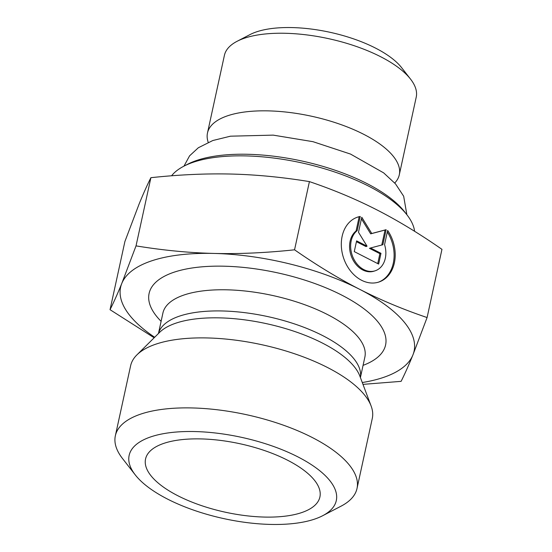 <?xml version="1.0" encoding="UTF-8"?>
<svg xmlns="http://www.w3.org/2000/svg" width="552" height="552" viewBox="0 0 552 552"><rect width="100%" height="100%" fill="white"/><g stroke="black" fill="none" stroke-linecap="round" stroke-linejoin="round"><path stroke-width="0.83" d="M171.582 175.791A126.325 49.563 12.3 0 1 183.754 166.249A126.325 49.563 12.3 0 1 301.447 162.819A126.325 49.563 12.3 0 1 407.024 214.928A126.325 49.563 12.3 0 1 414.593 231.302M407.024 214.928L404.464 211.651A122.792 48.176 -167.7 0 0 301.84 160.998A122.792 48.176 -167.7 0 0 187.445 164.33L183.754 166.249M394.735 182.995A98.166 38.516 -167.7 0 0 399.303 174.784A98.166 38.516 -167.7 0 0 311.597 116.244A98.166 38.516 -167.7 0 0 207.483 132.963A98.166 38.516 -167.7 0 0 208.221 142.333M207.483 132.963L224.402 55.366A98.166 38.516 12.3 0 1 237.063 41.31A98.166 38.516 12.3 0 1 328.516 38.647A98.166 38.516 12.3 0 1 410.564 79.143A98.166 38.516 12.3 0 1 416.222 97.193L399.303 174.784M264.38 517.065A89.224 35.004 12.3 0 1 177.144 495.379A89.224 35.004 12.3 0 1 146.59 455.959A89.224 35.004 12.3 0 1 201.073 438.916A89.224 35.004 12.3 0 1 320.215 493.819A89.224 35.004 12.3 0 1 264.38 517.065M360.242 216.453L357.151 230.639A22.315 17.036 72 0 0 353.17 257.75A22.315 17.036 72 0 0 375.139 270.804A22.315 17.036 72 0 0 384.565 244.646L387.656 230.46A34.148 26.075 -108 0 1 378.796 282.058A34.148 26.075 -108 0 1 343.454 257.625A34.148 26.075 -108 0 1 357.71 217.095A34.148 26.075 -108 0 1 360.242 216.453L359.159 216.805A34.148 26.075 72 0 0 357.172 217.281M378.251 282.231A34.148 26.075 72 0 0 387.325 231.971M375.139 270.804L374.056 271.156A22.315 17.036 -108 0 1 352.086 258.101A22.315 17.036 -108 0 1 356.068 230.991L359.159 216.805M357.151 230.639L356.068 230.991M377.727 263.601L379.893 253.672L369.454 248.338L370.537 247.986L380.977 253.32L378.637 264.063L354.267 251.608L356.613 240.865L367.052 246.206L358.489 232.275L361.767 217.233L371.765 233.489L386.131 229.687L382.853 244.729L370.537 247.986M380.977 253.32L379.893 253.672M381.784 245.012L385.048 230.039L370.675 233.841L361.422 218.799M386.131 229.687L385.048 230.039M371.765 233.489L370.675 233.841M367.052 246.206L365.969 246.558L356.433 241.686M136.027 245.881C163.006 250.297 189.019 252.816 214.066 253.437C239.113 254.058 265.94 252.85 294.547 249.808C316.972 265.415 338.659 278.567 359.6 289.276C380.542 299.977 403.036 309.403 427.089 317.545L441.959 249.345C419.534 233.737 397.854 220.586 376.906 209.884C355.964 199.182 333.47 189.757 309.417 181.608C282.438 177.192 256.425 174.673 231.378 174.052C206.324 173.431 179.497 174.639 150.896 177.682C147.149 185.134 143.23 193.904 139.125 203.985L124.911 241.486L110.041 309.686C113.781 302.227 117.707 293.457 121.813 283.376L136.027 245.881L150.896 177.682M294.547 249.808L309.417 181.608M154.153 337.776L110.041 309.686M427.089 317.545L412.875 355.046A150.172 58.919 -167.7 0 0 359.6 289.276A150.172 58.919 -167.7 0 0 214.066 253.437A150.172 58.919 -167.7 0 0 121.813 283.376A150.172 58.919 -167.7 0 0 154.67 337.265M362.278 382.529A150.172 58.919 -167.7 0 0 412.875 355.046C408.77 365.127 404.851 373.897 401.104 381.349L362.974 384.371M410.564 79.143L401.614 67.668A85.795 33.665 -167.7 0 0 329.91 32.271A85.795 33.665 -167.7 0 0 249.973 34.603L237.063 41.31M322.623 515.747L341.067 506.163A123.676 48.521 -167.7 0 0 357.02 488.458L372.283 418.464A123.676 48.521 -167.7 0 0 371.11 405.982A123.676 48.521 -167.7 0 0 261.786 344.71A123.676 48.521 -167.7 0 0 136.882 354.908A123.676 48.521 -167.7 0 0 130.617 365.776L115.354 435.763A123.676 48.521 -167.7 0 0 122.489 458.505L135.268 474.899A106.005 41.586 12.3 0 1 195.118 431.56A106.005 41.586 12.3 0 1 311.728 464.894A106.005 41.586 12.3 0 1 322.623 515.747A106.005 41.586 12.3 0 1 223.864 518.625A106.005 41.586 12.3 0 1 135.268 474.899M357.02 488.458A123.676 48.521 -167.7 0 0 192.31 407.949A123.676 48.521 -167.7 0 0 115.354 435.763M136.882 354.908L159.604 332.366A105.722 41.476 12.3 0 1 220.034 317.876A105.722 41.476 12.3 0 1 359.828 376.022L371.11 405.982M360.394 377.527A103.355 40.551 -167.7 0 0 222.601 310.976A103.355 40.551 -167.7 0 0 158.465 333.498L162.902 313.074A103.355 40.551 12.3 0 1 227.217 289.821A103.355 40.551 12.3 0 1 364.865 357.103L360.408 377.554M363.064 365.362A121.019 47.479 -167.7 0 0 361.512 306.988A121.019 47.479 -167.7 0 0 224.409 266.209A121.019 47.479 -167.7 0 0 161.101 321.326M183.982 166.131L189.584 155.83L198.32 147.763L212.837 140.518L230.481 136.185L273.212 135.13L312.97 141.678L350.52 154.07L383.674 172.886L395.549 183.919L403.671 196.243L406.865 214.721"/></g></svg>
